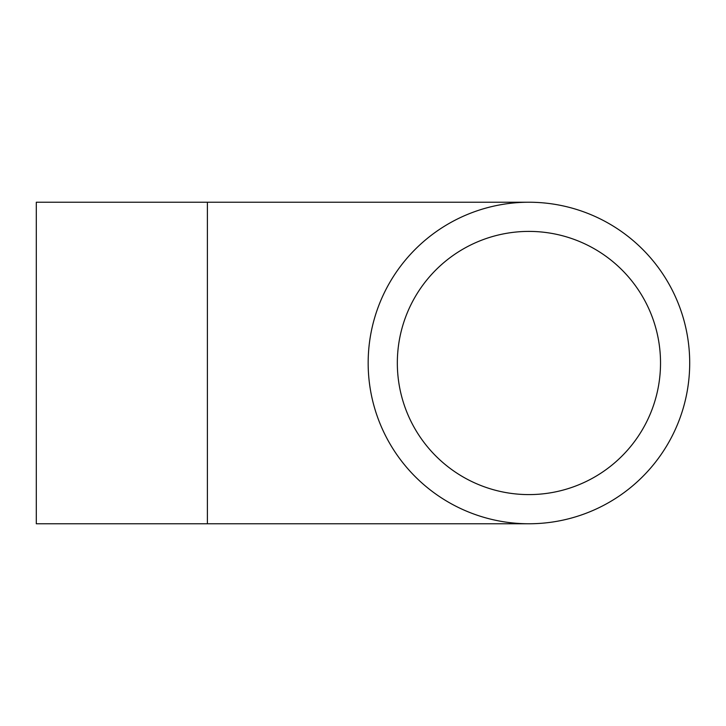 <?xml version="1.0" encoding="UTF-8"?>
<svg xmlns="http://www.w3.org/2000/svg" width="726" height="726" viewBox="0 0 726 726"><rect width="100%" height="100%" fill="white"/><g stroke="black" fill="none" stroke-linecap="round" stroke-linejoin="round"><path stroke-width="1.09" d="M207.4 523.764L207.4 202.236L36.3 202.236L36.3 523.764L528.936 523.764M368.164 363A160.764 160.764 0 0 0 609.314 502.229A160.764 160.764 0 0 0 609.314 223.771A160.764 160.764 0 0 0 368.164 363M397.331 363A131.597 131.597 0 0 0 594.73 476.964A131.597 131.597 0 0 0 594.73 249.036A131.597 131.597 0 0 0 397.331 363M207.4 202.236L528.936 202.236"/></g></svg>
